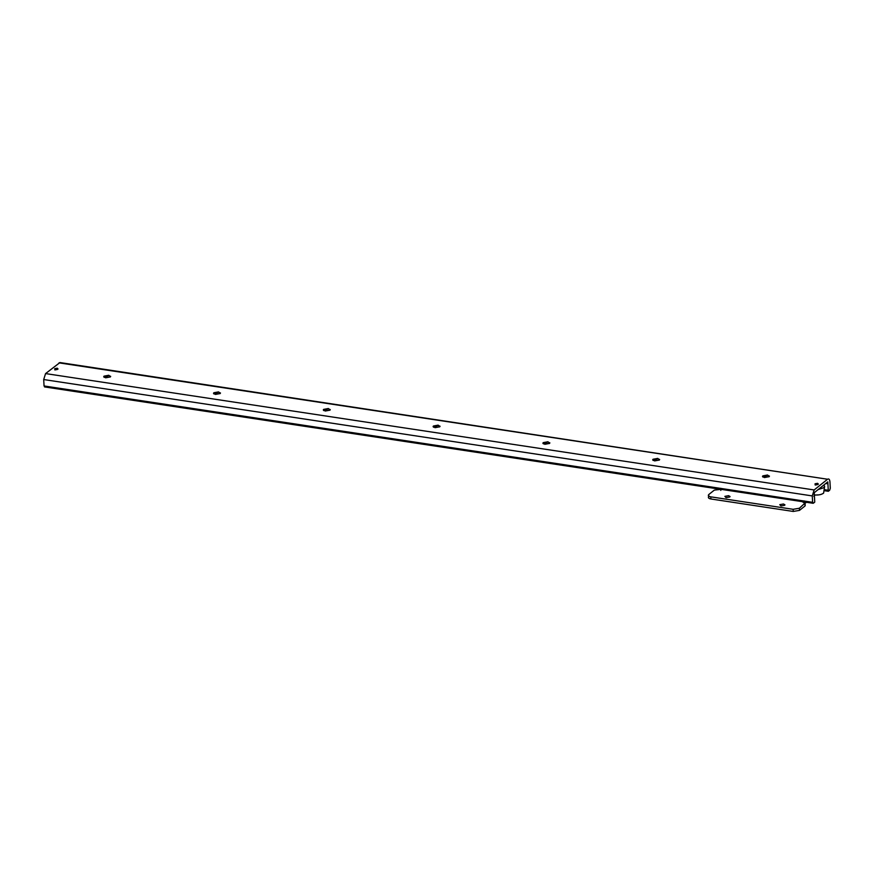 <?xml version="1.0" encoding="UTF-8"?>
<svg xmlns="http://www.w3.org/2000/svg" width="874" height="874" viewBox="0 0 874 874"><rect width="100%" height="100%" fill="white"/><g stroke="black" fill="none" stroke-linecap="round" stroke-linejoin="round"><path stroke-width="1.31" d="M54.865 369.931L57.302 369.483M815.191 485.048L817.638 484.6M823.843 485.048L824.619 486.403L823.767 487.714L818.184 489.549M824.619 486.403L823.625 493.1C821.473 494.706 818.272 495.307 814.033 494.913M729.812 496.967L726.097 497.656L724.863 496.366L728.577 495.678L730.041 496.508M784.71 505.281L780.995 505.959L779.761 504.669L783.475 503.992L784.939 504.822M814.929 495.012L813.858 496.399M804.572 503.096L806.287 502.255M802.179 501.632L804.823 503.238L805.02 505.97L799.491 510.383L793.253 511.443L710.901 498.978C708.552 498.497 707.896 497.721 708.912 496.661M818.108 494.881L814.918 495.088M720.821 490.412L720.7 488.282L720.067 489.44L714.32 490.117L708.792 494.531C707.776 495.591 708.443 496.356 710.781 496.847L710.901 498.978M708.399 497.546L708.792 494.531M804.823 503.238L799.371 508.242L793.133 509.313L710.781 496.847M108.791 375.263L110.375 376.923L105.601 377.808L104.017 376.148L108.791 375.263M110.67 376.344L110.375 376.923M103.744 376.836L108.802 375.481L110.659 376.443M103.722 376.727L104.017 376.148M104.181 377.339L110.288 377M218.576 391.891L220.172 393.551L215.397 394.425L213.813 392.765L218.576 391.891M220.467 392.961L220.172 393.551M213.54 393.464L218.598 392.109L220.456 393.071M213.518 393.355L213.813 392.765M213.977 393.966L220.084 393.628M328.373 408.519L329.968 410.168L325.194 411.053L323.609 409.393L328.373 408.519M330.263 409.589L329.968 410.168M323.325 410.081L328.384 408.726L330.252 409.698M323.314 409.982L323.609 409.393M323.773 410.594L329.869 410.256M438.169 425.135L439.764 426.796L434.99 427.681L433.406 426.02L438.169 425.135M440.059 426.217L439.764 426.796M433.122 426.709L438.18 425.354L440.048 426.315M433.111 426.599L433.406 426.02M433.57 427.211L439.666 426.873M815.114 483.781L817.561 483.322L818.381 484.152L814.972 484.065M54.778 368.664L57.225 368.194L58.055 369.036L54.636 368.948M767.558 475.008L769.153 476.669L764.379 477.554L762.794 475.893L767.558 475.008M769.437 476.09L769.153 476.669M762.51 476.581L767.569 475.227L769.437 476.188M762.499 476.472L762.794 475.893M762.947 477.084L769.054 476.745M657.761 458.391L659.357 460.041L654.582 460.926L652.998 459.265L657.761 458.391M659.641 459.462L659.357 460.041M652.714 459.953L657.772 458.599L659.641 459.571M652.703 459.855L652.998 459.265M653.151 460.467L659.258 460.128M547.965 441.763L549.56 443.424L544.786 444.298L543.202 442.637L547.965 441.763M549.855 442.834L549.56 443.424M542.918 443.337L547.976 441.982L549.844 442.943M542.907 443.227L543.202 442.637M543.366 443.839L549.462 443.5M824.357 489.659L828.268 490.248L827.809 481.88L814.229 492.707L814.754 502.113L813.41 503.184L812.623 502.321L813.41 503.184M828.268 490.248L828.334 491.286L829.677 490.216L830.3 488.227L829.939 481.814C829.666 479.345 828.88 478.482 827.58 479.236L59.945 362.557L45.579 373.58L43.7 379.545L44.061 385.958L44.847 386.811M59.017 362.863L827.58 479.236L814.153 489.953L812.263 495.919L812.623 502.321L44.061 385.958M824.28 490.675L828.334 491.286M825.832 483.464L827.907 483.77M793.133 509.313L793.253 511.443M799.371 508.242L799.491 510.383M804.419 500.955L804.539 503.096M43.7 379.545L812.263 495.919M45.579 373.58L814.153 489.953M806.473 502.288L805.872 502.769M805.194 505.675L805.074 503.533M813.104 503.282L44.53 386.92"/></g></svg>
